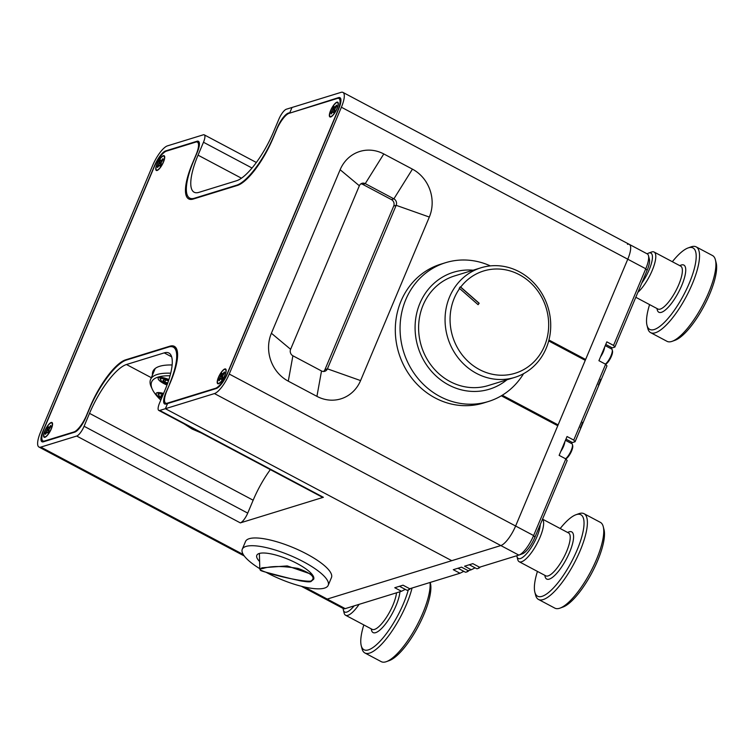 <?xml version="1.0" encoding="UTF-8"?>
<svg xmlns="http://www.w3.org/2000/svg" width="754" height="754" viewBox="0 0 754 754"><rect width="100%" height="100%" fill="white"/><g stroke="black" fill="none" stroke-linecap="round" stroke-linejoin="round"><path stroke-width="1.13" d="M168.698 380.204A7.992 2.196 -157.2 0 0 160.649 379.884A7.992 2.196 -157.2 0 0 160.96 380.384A7.992 2.196 -157.2 0 0 167.256 384.361M160.649 379.884L160.168 378.828A8.888 2.441 22.8 0 1 160.093 378.046A8.888 2.441 22.8 0 1 161.347 377.405M168.462 380.921A5.259 1.442 -157.2 0 0 166.332 380.186A5.259 1.442 -157.2 0 0 163.477 379.941A5.259 1.442 -157.2 0 0 163.156 380.157A5.259 1.442 -157.2 0 0 164.787 382.24A5.259 1.442 -157.2 0 0 167.511 383.654M163.156 380.157L164.787 382.24L167.803 382.853M165.72 380.035L164.787 382.24M602.022 377.631L575.076 441.74L573.756 440.082L605.632 364.248L606.961 365.897L602.022 377.631M648.478 255.663L649.401 259.282A16.503 4.948 118 0 1 647.092 270.413L614.868 347.066L613.549 345.417L645.773 268.763A19.416 5.825 -62 0 0 648.478 255.663A19.416 5.825 -62 0 0 647.328 253.938L629.326 244.381A19.416 5.825 -62 0 0 627.46 244.324M610.891 348.631A10.622 3.186 118 0 1 612.229 347.877L614.868 347.066M571.098 443.305A10.622 3.186 118 0 1 572.437 442.551L575.076 441.74M301.27 586.235L325.351 599.015A19.416 5.825 -62 0 0 327.217 599.072A19.416 5.825 118 0 1 325.351 599.015L343.353 608.572A19.416 5.825 -62 0 0 345.219 608.629L401.477 591.287L394.766 587.724L403.022 585.179L409.733 588.742L459.978 573.247L453.267 569.694L461.523 567.149L468.234 570.703L471.297 569.76L464.587 566.197L472.852 563.653L479.553 567.215L518.827 555.104A19.416 5.825 -62 0 0 519.044 555.038A19.416 5.825 -62 0 0 533.615 535.566L565.839 458.913L567.159 460.571L534.935 537.216A16.503 4.948 118 0 1 522.55 553.766A16.503 4.948 118 0 1 522.371 553.832M471.297 569.76L475.105 567.847M459.978 573.247L463.785 571.344M401.477 591.287L405.284 589.374M169.593 384.323L165.814 392.843A14.562 4.364 118 0 0 164.645 403.956A14.562 4.364 118 0 0 166.05 404.003L167.558 403.541L165.39 408.706L451.769 560.684L327.217 599.072L500.826 545.557A19.416 5.825 -62 0 0 515.613 526.019L627.771 259.206A19.416 5.825 -62 0 0 629.326 244.381A19.416 5.825 118 0 1 627.771 259.206L341.392 107.228A19.416 5.825 -62 0 0 342.947 92.403A19.416 5.825 -62 0 0 341.072 92.346L292.015 107.473L289.838 112.629L288.33 113.1L288.876 113.392M605.377 364.107A8.888 2.667 -62 0 0 610.42 357.076A8.888 2.667 -62 0 0 612.22 349.837L612.493 350.94A7.992 2.394 118 0 1 610.533 358.15A7.992 2.394 118 0 1 605.632 364.248L598.921 360.685L606.838 341.854L613.549 345.417M573.756 440.082L567.046 436.528L559.129 455.359L565.839 458.913A7.992 2.394 118 0 0 570.731 452.824A7.992 2.394 118 0 0 572.701 445.614L572.418 444.511A8.888 2.667 -62 0 0 571.89 443.72L565.453 440.308M473.126 270.205A61.168 55.881 72.9 0 0 418.319 307.547A61.168 55.881 72.9 0 0 437.273 377.085A61.168 55.881 72.9 0 0 506.914 379.799M523.559 373.682A72.629 66.352 -107.1 0 1 488.375 401.514A72.629 66.352 -107.1 0 1 426.406 387.151A72.629 66.352 -107.1 0 1 400.949 316.793A72.629 66.352 -107.1 0 1 445.586 262.694A72.629 66.352 -107.1 0 1 490.326 265.889M529.27 281.562A53.515 48.897 72.9 0 0 460.703 287.076L460.27 286.878A53.902 49.246 72.9 0 0 459.205 288.32L459.629 288.518A53.515 48.897 72.9 0 0 469.478 362.674A53.515 48.897 72.9 0 0 538.582 356.444A53.515 48.897 72.9 0 0 529.27 281.562M465.849 366.029A57.342 52.384 -107.1 0 1 445.755 310.488A57.342 52.384 -107.1 0 1 480.995 267.783A57.342 52.384 -107.1 0 1 529.921 279.121A57.342 52.384 -107.1 0 1 550.024 334.663A57.342 52.384 -107.1 0 1 514.784 377.377A57.342 52.384 -107.1 0 1 465.849 366.029M488.375 401.514L483.625 402.985A72.629 66.352 -107.1 0 1 421.646 388.612A72.629 66.352 -107.1 0 1 396.189 318.263A72.629 66.352 -107.1 0 1 440.826 264.164L445.586 262.694M514.784 377.377L488.328 385.53A57.342 52.384 -107.1 0 1 439.403 374.182A57.342 52.384 -107.1 0 1 419.309 318.64A57.342 52.384 -107.1 0 1 454.549 275.936L480.995 267.783M459.629 288.518L478.102 304.691L479.167 303.24L460.703 287.076M478.036 304.625L479.026 303.287L460.27 286.878M603.266 526.688L604.029 529.704A46.126 13.826 118 0 1 604.143 538.808A46.126 13.826 118 0 1 587.781 580.062A46.126 13.826 118 0 1 562.974 607.055L560.052 608.11A48.548 14.562 -62 0 0 586.16 579.703A48.548 14.562 -62 0 0 603.389 536.273A48.548 14.562 -62 0 0 603.266 526.688A48.548 14.562 -62 0 0 600.373 522.362L584.011 513.681A48.548 14.562 118 0 1 587.027 527.593A48.548 14.562 118 0 1 565.754 577.347A48.548 14.562 118 0 1 538.488 599.449A48.548 14.562 118 0 1 535.604 595.132L534.84 592.116A46.126 13.826 -62 0 0 559.534 580.74A46.126 13.826 -62 0 0 583.69 527.951A46.126 13.826 -62 0 0 575.886 514.765A46.126 13.826 -62 0 0 560.194 528.526M516.829 555.726A21.847 6.55 -62 0 0 516.98 556.556A21.847 6.55 -62 0 0 528.677 551.165A21.847 6.55 -62 0 0 540.118 526.16A21.847 6.55 -62 0 0 540.269 524.539M542.494 519.252A24.279 7.276 118 0 1 543.455 525.792A24.279 7.276 118 0 1 532.814 550.674A24.279 7.276 118 0 1 519.186 561.73A24.279 7.276 118 0 1 517.744 559.562L516.98 556.556M537.442 571.409A46.126 13.826 -62 0 0 534.718 583.012A46.126 13.826 -62 0 0 534.84 592.116M575.886 514.765L578.818 513.71A48.548 14.562 118 0 1 584.011 513.681M538.488 599.449L554.859 608.139A48.548 14.562 -62 0 0 560.052 608.11M715.414 259.876L716.177 262.892A46.126 13.826 118 0 1 716.3 272.006A46.126 13.826 118 0 1 699.938 313.259A46.126 13.826 118 0 1 675.132 340.243L672.21 341.298A48.548 14.562 -62 0 0 698.317 312.891A48.548 14.562 -62 0 0 715.546 269.47A48.548 14.562 -62 0 0 715.414 259.876A48.548 14.562 -62 0 0 712.53 255.559L696.168 246.878A48.548 14.562 118 0 1 699.175 260.78A48.548 14.562 118 0 1 677.912 310.544A48.548 14.562 118 0 1 650.645 332.646A48.548 14.562 118 0 1 647.761 328.329L646.998 325.313A46.126 13.826 -62 0 0 671.691 313.928A46.126 13.826 -62 0 0 695.848 261.148A46.126 13.826 -62 0 0 688.044 247.962A46.126 13.826 -62 0 0 672.351 261.723M641.758 283.099A21.847 6.55 -62 0 0 652.276 259.348A21.847 6.55 -62 0 0 648.581 253.108A21.847 6.55 -62 0 0 647.13 253.834M648.581 253.108L651.503 252.043A24.279 7.276 118 0 1 654.104 252.034A24.279 7.276 118 0 1 655.612 258.99A24.279 7.276 118 0 1 637.884 292.326M649.59 304.607A46.126 13.826 -62 0 0 646.875 316.199A46.126 13.826 -62 0 0 646.998 325.313M688.044 247.962L690.966 246.907A48.548 14.562 118 0 1 696.168 246.878M650.645 332.646L667.017 341.326A48.548 14.562 -62 0 0 672.21 341.298M548.705 340.94L585.255 360.337L558.12 424.888L502.258 395.237M558.12 424.888L556.867 425.275M565.585 458.781A8.888 2.667 -62 0 0 570.618 451.75A8.888 2.667 -62 0 0 572.418 444.511M564.821 441.816A8.888 2.667 118 0 1 560.74 451.505M612.22 349.837A8.888 2.667 -62 0 0 611.692 349.045L605.255 345.634M604.614 347.142A8.888 2.667 118 0 1 600.542 356.831M480.355 566.97A7.992 2.394 118 0 1 478.856 568.139A7.992 2.394 118 0 1 478.611 568.243A7.992 2.394 118 0 1 478.375 568.309M469.28 564.755L476.585 568.639A8.888 2.667 -62 0 0 477.536 568.629A8.888 2.667 -62 0 0 477.81 568.516A8.888 2.667 -62 0 0 479.506 567.187M469.026 570.458A7.992 2.394 118 0 1 467.527 571.626A7.992 2.394 118 0 1 467.282 571.73A7.992 2.394 118 0 1 467.056 571.796M457.951 568.243L465.265 572.126A8.888 2.667 -62 0 0 466.217 572.116A8.888 2.667 -62 0 0 466.49 572.003A8.888 2.667 -62 0 0 468.177 570.674M410.525 588.497A7.992 2.394 118 0 1 409.026 589.666A7.992 2.394 118 0 1 408.791 589.769A7.992 2.394 118 0 1 408.555 589.835M399.46 586.282L406.764 590.156A8.888 2.667 -62 0 0 407.716 590.156A8.888 2.667 -62 0 0 407.989 590.043A8.888 2.667 -62 0 0 409.686 588.714M600.608 379.29A7.992 2.394 118 0 1 598.403 384.879M582.512 422.325A7.992 2.394 118 0 1 580.316 427.914M222.618 376.189L221.082 374.927A5.24 1.574 118 0 1 221.619 374.097A5.24 1.574 118 0 1 221.959 373.635M221.082 374.927L218.867 379.818A5.24 1.574 -62 0 0 219.018 380.789L220.922 378.385L221.488 379.535A5.24 1.574 -62 0 0 222.6 377.933L222.675 375.86L224.504 372.91A5.24 1.574 -62 0 0 224.353 371.948L222.449 374.342L221.883 373.192A5.24 1.574 -62 0 0 221.318 373.946A5.24 1.574 -62 0 0 220.771 374.795M222.232 379.997A7.86 2.356 118 0 1 218.707 383.352A7.86 2.356 118 0 1 217.67 380.186A7.86 2.356 118 0 1 221.139 372.73A7.86 2.356 118 0 1 225.804 369.988A7.86 2.356 118 0 1 222.232 379.997M219.178 380.544A5.24 1.574 118 0 1 219.169 379.997L218.867 379.818M220.668 378.64L219.961 378.254M222.581 377.782L220.686 376.868M222.562 376.463L220.913 375.737M221.996 378.866L221.337 378.593M222.006 378.847L220.922 378.385M223.193 374.898L222.034 374.135M223.222 374.842L222.449 374.342M223.844 373.861L223.259 373.513M161.158 162.902L159.622 161.639A5.24 1.574 118 0 1 160.159 160.809A5.24 1.574 118 0 1 160.498 160.348M159.622 161.639L157.416 166.53A5.24 1.574 -62 0 0 157.558 167.501L159.462 165.098L160.027 166.248A5.24 1.574 -62 0 0 161.149 164.645L161.224 162.572L163.043 159.622A5.24 1.574 -62 0 0 162.902 158.66L160.998 161.054L160.432 159.905A5.24 1.574 -62 0 0 159.867 160.659A5.24 1.574 -62 0 0 159.311 161.507M160.781 166.709A7.86 2.356 118 0 1 157.256 170.065A7.86 2.356 118 0 1 156.219 166.898A7.86 2.356 118 0 1 159.678 159.443A7.86 2.356 118 0 1 164.344 156.7A7.86 2.356 118 0 1 160.781 166.709M157.727 167.256A5.24 1.574 118 0 1 157.709 166.7L157.416 166.53M159.217 165.352L158.51 164.966M161.12 164.495L159.235 163.58M161.111 163.175L159.452 162.449M160.536 165.578L159.886 165.305M160.555 165.55L159.462 165.098M161.733 161.61L160.574 160.847M161.761 161.554L160.998 161.054M162.393 160.574L161.808 160.225M334.767 109.387L333.24 108.124A5.24 1.574 118 0 1 333.768 107.294A5.24 1.574 118 0 1 334.107 106.832M333.24 108.124L331.025 113.006A5.24 1.574 -62 0 0 331.166 113.977L333.079 111.583L333.636 112.732A5.24 1.574 -62 0 0 334.757 111.13L334.833 109.057L336.661 106.107A5.24 1.574 -62 0 0 336.51 105.136L334.606 107.539L334.041 106.38A5.24 1.574 -62 0 0 333.475 107.134A5.24 1.574 -62 0 0 332.919 107.992M334.39 113.185A7.86 2.356 118 0 1 330.865 116.54A7.86 2.356 118 0 1 329.828 113.373A7.86 2.356 118 0 1 333.296 105.928A7.86 2.356 118 0 1 337.952 103.175A7.86 2.356 118 0 1 334.39 113.185M331.336 113.741A5.24 1.574 118 0 1 331.317 113.185L331.025 113.006M332.825 111.837L332.118 111.441M334.738 110.97L332.844 110.056M334.719 109.65L333.061 108.934M334.145 112.063L333.494 111.79M334.163 112.035L333.079 111.583M335.351 108.086L334.182 107.322M335.37 108.039L334.606 107.539M336.001 107.049L335.417 106.7M49.01 429.714L47.474 428.451A5.24 1.574 118 0 1 48.002 427.622A5.24 1.574 118 0 1 48.341 427.16M47.474 428.451L45.259 433.333A5.24 1.574 -62 0 0 45.41 434.304L47.314 431.91L47.87 433.06A5.24 1.574 -62 0 0 48.991 431.448L49.067 429.384L50.895 426.434A5.24 1.574 -62 0 0 50.744 425.463L48.84 427.857L48.275 426.707A5.24 1.574 -62 0 0 47.709 427.461A5.24 1.574 -62 0 0 47.153 428.319M48.624 433.512A7.86 2.356 118 0 1 45.099 436.868A7.86 2.356 118 0 1 44.062 433.701A7.86 2.356 118 0 1 47.53 426.255A7.86 2.356 118 0 1 52.186 423.503A7.86 2.356 118 0 1 48.624 433.512M45.57 434.059A5.24 1.574 118 0 1 45.551 433.512L45.259 433.333M47.059 432.165L46.352 431.769M48.972 431.297L47.078 430.383M48.953 429.978L47.295 429.262M49.585 428.413L48.416 427.65M49.604 428.366L48.84 427.857M50.235 427.377L49.651 427.028M163.26 394.219A7.992 2.196 -157.2 0 0 158.679 395.068A7.992 2.196 -157.2 0 0 158.99 395.567A7.992 2.196 -157.2 0 0 161.761 397.792M158.679 395.068L158.199 394.022A8.888 2.441 22.8 0 1 158.123 393.23A8.888 2.441 22.8 0 1 159.367 392.589M162.902 395.077A5.259 1.442 -157.2 0 0 161.497 395.124A5.259 1.442 -157.2 0 0 161.186 395.341A5.259 1.442 -157.2 0 0 162.119 396.934M161.186 395.341L162.468 396.104M340.751 98.802L338.527 97.624L290.375 112.921L289.838 112.629L292.015 107.473L286.35 109.217A9.708 2.912 -62 0 0 278.961 118.981L273.532 131.893A48.548 14.562 118 0 1 236.577 180.743L198.83 192.383A48.548 14.562 118 0 1 194.164 192.232A48.548 14.562 118 0 1 198.048 155.164L241.468 178.208M501.325 395.803L557.762 425.746L515.613 526.019A19.416 5.825 118 0 1 500.826 545.557L214.447 393.579A19.416 5.825 -62 0 0 229.235 374.041L341.392 107.228M584.369 359.865L585.622 359.479L548.94 340.007M171.62 356.812L164.212 352.881A48.548 14.562 118 0 1 168.887 353.023A48.548 14.562 118 0 1 164.994 390.091L159.565 403.004A9.708 2.912 -62 0 0 158.792 410.421A9.708 2.912 -62 0 0 159.725 410.449L165.39 408.706L451.769 560.684L500.826 545.557L518.827 555.104M338.527 97.624A14.562 4.364 118 0 1 339.931 97.671A14.562 4.364 118 0 1 338.763 108.793L227.331 373.871A14.562 4.364 118 0 1 216.247 388.527L167.558 403.541L165.39 408.706L214.447 393.579M412.438 169.141A35.928 32.818 -107.1 0 1 429.328 217.058L360.582 380.582A35.928 32.818 -107.1 0 1 316.925 396.359L288.282 381.166A35.928 32.818 -107.1 0 1 271.393 333.249L340.139 169.725A35.928 32.818 -107.1 0 1 383.795 153.948L412.438 169.141L393.89 198.839L365.247 183.637A4.854 4.439 72.9 0 0 359.347 185.767L290.61 349.3A4.854 4.439 72.9 0 0 292.891 355.775L321.524 370.968A4.854 4.439 72.9 0 0 327.424 368.838L396.17 205.314A4.854 4.439 72.9 0 0 393.89 198.839L391.42 199.593L362.787 184.4A4.854 4.439 72.9 0 0 360.836 183.882M585.622 359.479L627.771 259.206L645.773 268.763L647.092 270.413M323.475 371.486A4.854 4.439 72.9 0 0 324.965 369.601L393.701 206.068A4.854 4.439 72.9 0 0 391.42 199.593M163.477 162.072A8.351 2.507 -62 0 0 164.598 156.304A8.351 2.507 -62 0 0 161.403 157.068A8.351 2.507 -62 0 0 156.983 164.08A8.351 2.507 -62 0 0 157.068 170.489A8.351 2.507 -62 0 0 163.477 162.072M51.319 428.885A8.351 2.507 -62 0 0 52.441 423.107A8.351 2.507 -62 0 0 49.246 423.871A8.351 2.507 -62 0 0 44.825 430.883A8.351 2.507 -62 0 0 44.91 437.301A8.351 2.507 -62 0 0 51.319 428.885M337.085 108.557A8.351 2.507 -62 0 0 338.207 102.78A8.351 2.507 -62 0 0 335.012 103.543A8.351 2.507 -62 0 0 330.591 110.555A8.351 2.507 -62 0 0 330.676 116.974A8.351 2.507 -62 0 0 337.085 108.557M224.928 375.36A8.351 2.507 -62 0 0 226.059 369.592A8.351 2.507 -62 0 0 222.854 370.355A8.351 2.507 -62 0 0 218.443 377.368A8.351 2.507 -62 0 0 218.528 383.777A8.351 2.507 -62 0 0 224.928 375.36M170.602 381.929L166.983 390.534A16.503 4.948 -62 0 0 165.654 403.136A16.503 4.948 -62 0 0 167.247 403.183L215.474 388.319A16.503 4.948 -62 0 0 228.047 371.703L337.594 111.092A16.503 4.948 -62 0 0 338.914 98.491A16.503 4.948 -62 0 0 337.33 98.444L289.093 113.317A16.503 4.948 -62 0 0 276.529 129.924L272.91 138.529A46.607 13.977 118 0 1 237.435 185.427L193.194 199.065A46.607 13.977 118 0 1 188.717 198.915A46.607 13.977 118 0 1 192.449 163.335L196.068 154.73A16.503 4.948 -62 0 0 197.388 142.12A16.503 4.948 -62 0 0 195.804 142.072L166.436 151.12A16.503 4.948 -62 0 0 153.873 167.737L44.316 428.347A16.503 4.948 -62 0 0 42.997 440.949A16.503 4.948 -62 0 0 44.59 440.996L73.949 431.948A16.503 4.948 -62 0 0 86.512 415.341L90.131 406.726A46.607 13.977 118 0 1 125.616 359.837L169.848 346.199A46.607 13.977 118 0 1 174.334 346.34A46.607 13.977 118 0 1 170.602 381.929M412.052 588.026A48.548 14.562 118 0 1 389.582 634.529A48.548 14.562 118 0 1 364.879 652.973L381.251 661.654A48.548 14.562 -62 0 0 386.444 661.626A48.548 14.562 -62 0 0 412.551 633.219A48.548 14.562 -62 0 0 429.78 589.798A48.548 14.562 -62 0 0 430.034 582.484M364.879 652.973A48.548 14.562 118 0 1 361.995 648.657L361.232 645.641A46.126 13.826 -62 0 0 382.815 638.138A46.126 13.826 -62 0 0 408.282 589.948M363.824 624.934A46.126 13.826 -62 0 0 361.109 636.527A46.126 13.826 -62 0 0 361.232 645.641M430.214 582.427L430.411 583.219A46.126 13.826 118 0 1 430.534 592.333A46.126 13.826 118 0 1 414.172 633.577A46.126 13.826 118 0 1 389.366 660.57L386.444 661.626M184.014 423.805L192.11 429.035L201.186 432.919M170.027 375.784A82.045 22.545 -157.2 0 0 152.299 389.224L151.243 386.925A83.996 23.082 22.8 0 1 150.574 379.488A83.996 23.082 22.8 0 1 170.696 373.202M168.924 379.516A10.622 2.922 -157.2 0 0 158.161 378.159A10.622 2.922 -157.2 0 0 163.825 383.55A10.622 2.922 -157.2 0 0 167.002 385.04M152.299 389.224A82.045 22.545 -157.2 0 0 160.791 400.101M265.908 572.201A46.597 12.809 -157.2 0 0 267.133 572.861A46.597 12.809 -157.2 0 0 328.197 585.33A46.597 12.809 -157.2 0 0 303.353 561.692A46.597 12.809 -157.2 0 0 242.279 549.214A46.597 12.809 -157.2 0 0 259.81 568.686M328.197 585.33L331.458 577.583A46.597 12.809 -157.2 0 0 306.614 553.945A46.597 12.809 -157.2 0 0 245.54 541.466L242.279 549.214M306.218 581.532L311.393 581.155L313.683 579.223A30.848 8.473 -157.2 0 0 313.683 579.232A30.848 8.473 -157.2 0 0 297.227 563.577A30.848 8.473 -157.2 0 0 256.803 555.321A30.848 8.473 -157.2 0 0 259.612 561.513M311.393 581.155L310.855 581.098C299.602 582.408 247.859 568.94 262.778 568.582C270.648 565.905 282.401 565.858 298.019 568.422C311.883 573.521 316.162 577.753 310.855 581.098L311.374 581.164C309.724 584.293 279.696 575.764 268.961 573.012C257.303 570.033 261.223 570.25 259.819 569.147L262.034 567.79L287.236 565.915L312.184 574.52M298.857 580.533A30.848 8.473 -157.2 0 0 303.466 581.306M163.571 393.484A10.622 2.922 -157.2 0 0 156.191 393.343A10.622 2.922 -157.2 0 0 161.45 398.517M247.727 513.116A9.708 2.912 118 0 1 240.338 522.89L76.691 436.048A9.708 2.912 -62 0 0 84.09 426.274L247.727 513.116L253.156 500.213A48.548 14.562 118 0 1 270.337 469.61M159.725 410.449L323.372 497.291A9.708 2.912 118 0 1 322.439 497.263L158.792 410.421M252.043 168.029L203.476 142.252A9.708 2.912 -62 0 0 204.259 134.843A9.708 2.912 -62 0 0 203.316 134.815L167.463 145.861A19.416 5.825 -62 0 0 152.685 165.399L40.528 432.212A19.416 5.825 -62 0 0 38.972 447.037A19.416 5.825 -62 0 0 40.839 447.094L76.691 436.048M169.433 384.229A48.548 14.562 -62 0 0 173.316 347.17A48.548 14.562 -62 0 0 168.651 347.019L126.38 360.044A48.548 14.562 -62 0 0 89.415 408.894L85.805 417.509A14.562 4.364 118 0 1 74.712 432.165L43.383 441.816A14.562 4.364 118 0 1 41.988 441.769A14.562 4.364 118 0 1 43.157 430.657L43.383 430.77M199.216 142.431L197.001 141.252A14.562 4.364 118 0 1 198.396 141.3A14.562 4.364 118 0 1 197.237 152.421L193.618 161.026A48.548 14.562 -62 0 0 189.725 198.095A48.548 14.562 -62 0 0 194.4 198.245L194.928 198.528M237.199 185.493L236.662 185.211A48.548 14.562 -62 0 0 273.627 136.361L273.787 136.446M277.453 127.86L277.246 127.756A14.562 4.364 118 0 1 288.33 113.1M154.787 165.673L154.589 165.569A14.562 4.364 118 0 1 165.673 150.913L166.219 151.196M323.372 497.291L240.338 522.89M172.119 364.974A84.966 23.346 -157.2 0 0 152.93 371.364A84.966 23.346 -157.2 0 0 152.468 374.983M277.246 127.756L273.627 136.361M236.662 185.211L194.4 198.245M197.001 141.252L165.673 150.913M154.589 165.569L43.157 430.657M164.212 352.881L126.474 364.512L151.328 377.697M203.476 142.252L198.048 155.164M253.156 500.213L89.509 413.362L84.09 426.274M89.509 413.362A48.548 14.562 118 0 1 126.474 364.512M343.155 608.469A21.847 6.55 -62 0 0 343.372 610.071A21.847 6.55 -62 0 0 354.126 605.886M359.102 604.35A24.279 7.276 118 0 1 345.577 615.245A24.279 7.276 118 0 1 344.135 613.087L343.372 610.071M304.484 587.008L345.219 608.629M229.235 374.041L533.615 535.566L534.935 537.216M565.952 439.111L572.437 442.551M605.754 344.437L612.229 347.877M519.186 561.73L545.783 575.839A24.279 7.276 -62 0 0 559.411 564.784A24.279 7.276 -62 0 0 570.043 539.911A24.279 7.276 -62 0 0 568.535 532.955L542.531 519.148M567.639 532.475A26.701 8.011 118 0 1 573.379 539.544A26.701 8.011 118 0 1 558.601 571.117A26.701 8.011 118 0 1 544.878 575.359M635.801 297.283L657.94 309.036A24.279 7.276 -62 0 0 671.569 297.981A24.279 7.276 -62 0 0 682.2 273.099A24.279 7.276 -62 0 0 680.692 266.143L654.104 252.034M679.797 265.672A26.701 8.011 118 0 1 685.537 272.741A26.701 8.011 118 0 1 670.758 304.314A26.701 8.011 118 0 1 657.036 308.556M383.795 153.948L365.247 183.637L362.787 184.4M324.965 369.601L327.424 368.838L360.582 380.582M429.328 217.058L396.17 205.314L393.701 206.068M340.139 169.725L359.347 185.767M290.61 349.3L271.393 333.249M292.891 355.775L288.282 381.166M321.524 370.968L316.925 396.359M216.012 388.602L215.474 388.319M167.247 403.183L167.784 403.465M74.486 432.231L73.949 431.948M44.59 440.996L45.117 441.279M125.616 359.837L126.154 360.12M170.668 346.633L169.848 346.199M345.577 615.245L372.174 629.354A24.279 7.276 -62 0 0 385.803 618.308A24.279 7.276 -62 0 0 396.434 593.426A24.279 7.276 -62 0 0 396.51 592.814M399.912 591.767A26.701 8.011 118 0 1 399.771 593.068A26.701 8.011 118 0 1 384.992 624.642A26.701 8.011 118 0 1 371.27 628.883M40.839 447.094L243.288 554.539M160.093 378.046L160.385 377.358M522.55 553.766L519.044 555.038M478.611 568.243L477.536 568.629M467.282 571.73L466.217 572.116M408.791 589.769L407.716 590.156M219.782 383.051L218.707 383.352M226.153 371.043L225.804 369.988M158.331 169.763L157.256 170.065M164.702 157.756L164.344 156.7M331.939 116.248L330.865 116.54M338.31 104.231L337.952 103.175M46.173 436.575L45.099 436.868M52.544 424.559L52.186 423.503M158.123 393.23L158.415 392.542M342.947 92.403L629.326 244.381M338.914 98.491L340.902 99.547M42.997 440.949L44.175 441.571M165.654 403.136L166.841 403.758M197.388 142.12L199.367 143.175M150.574 379.488L155.192 368.499M259.819 569.147L259.385 553.436M256.36 162.487L204.259 134.843M38.972 447.037L244.287 555.99M176.549 348.885L173.316 347.17M192.063 199.339L189.725 198.095"/></g></svg>
